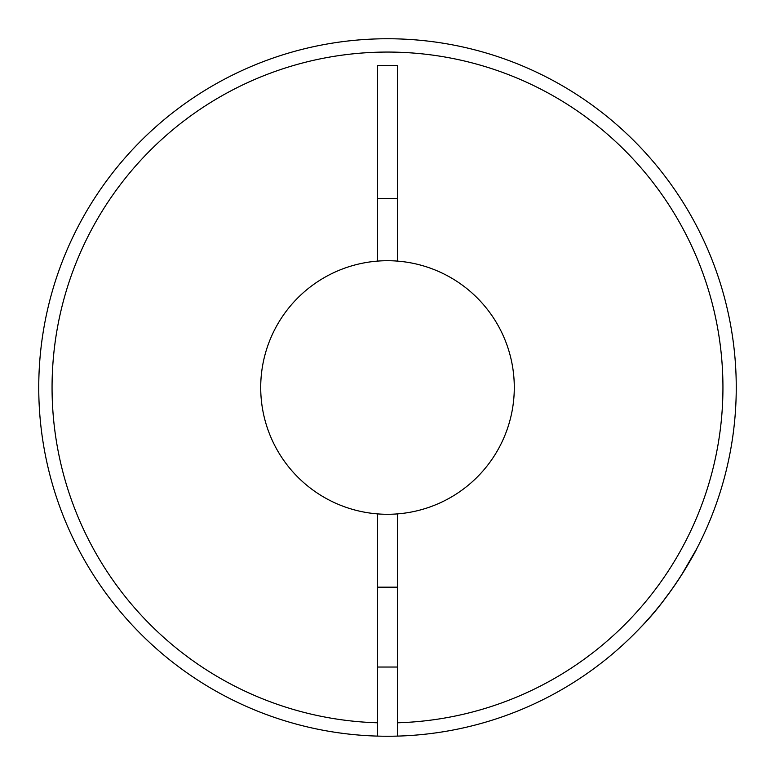 <?xml version="1.0" encoding="UTF-8"?>
<svg xmlns="http://www.w3.org/2000/svg" width="775" height="775" viewBox="0 0 775 775"><rect width="100%" height="100%" fill="white"/><g stroke="black" fill="none" stroke-linecap="round" stroke-linejoin="round"><path stroke-width="1.16" d="M377.512 722.794L377.512 513.893A126.79 126.79 0 0 0 397.488 513.893L397.488 736.105A348.75 348.75 0 0 1 38.75 387.5A348.75 348.75 0 0 1 387.5 38.75A348.75 348.75 0 0 1 736.25 387.5A348.75 348.75 0 0 1 397.488 736.105A348.75 348.75 0 0 0 736.25 387.5A348.75 348.75 0 0 0 387.5 38.75A348.75 348.75 0 0 0 38.75 387.5A348.75 348.75 0 0 0 377.512 736.105L377.512 722.794A335.439 335.439 0 0 1 52.061 387.5A335.439 335.439 0 0 1 387.5 52.061A335.439 335.439 0 0 1 722.939 387.5A335.439 335.439 0 0 1 397.488 722.794M377.512 513.893A126.79 126.79 0 0 1 260.71 387.5A126.79 126.79 0 0 1 397.488 261.107L397.488 65.371L377.512 65.371L377.512 261.107M595.5 667.43L593.088 669.212M663.187 601.09L673.117 587.634M681.215 575.534L696.832 548.564M640.915 627.101C672.923 594.716 697.587 547.915 696.832 548.564C697.403 548.254 672.894 594.716 640.915 627.101M104.315 591.054L101.564 587.169M377.512 198.487L397.488 198.487M397.488 261.107A126.79 126.79 0 0 1 514.29 387.5A126.79 126.79 0 0 1 397.488 513.893M665.851 597.612L667.033 596.043M397.488 587.169L377.512 587.169M397.488 667.033L377.512 667.033"/></g></svg>
